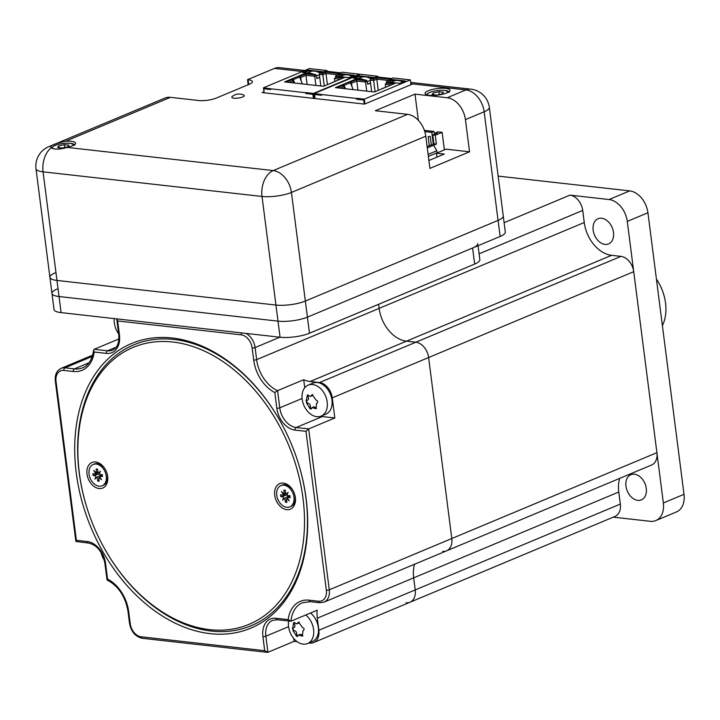 <?xml version="1.0" encoding="UTF-8"?>
<svg xmlns="http://www.w3.org/2000/svg" width="720" height="720" viewBox="0 0 720 720"><rect width="100%" height="100%" fill="white"/><g stroke="black" fill="none" stroke-linecap="round" stroke-linejoin="round"><path stroke-width="1.08" d="M662.391 325.62A39.888 28.062 -112.7 0 0 663.651 294.3A39.888 28.062 -112.7 0 0 659.223 283.707A39.888 28.062 -112.7 0 0 656.433 279.126M659.223 283.707L659.367 283.968A37.791 26.577 67.3 0 1 663.561 294.012L663.651 294.3M103.221 546.228A152.208 107.064 -112.7 0 0 251.334 625.653A152.208 107.064 -112.7 0 0 298.8 464.697A152.208 107.064 67.3 0 1 251.334 625.653A152.208 107.064 67.3 0 1 211.248 631.053A152.208 107.064 67.3 0 1 103.293 546.363L103.149 546.093A150.111 105.588 -112.7 0 0 209.61 629.622A150.111 105.588 -112.7 0 0 301.293 487.386A150.111 105.588 -112.7 0 0 155.97 341.784A150.111 105.588 -112.7 0 0 86.463 506.223A150.111 105.588 -112.7 0 0 103.149 546.093M86.463 506.223L86.373 505.935A152.208 107.064 67.3 0 1 133.803 344.835A152.208 107.064 67.3 0 1 281.763 423.99A152.208 107.064 -112.7 0 0 173.889 339.435A152.208 107.064 -112.7 0 0 133.803 344.835A152.208 107.064 -112.7 0 0 86.418 506.079M286.731 509.643A13.86 9.747 -112.7 0 0 294.705 494.487A13.86 9.747 -112.7 0 0 293.157 490.806A13.86 9.747 -112.7 0 0 279.936 483.48A13.86 9.747 -112.7 0 0 275.157 497.502A13.86 9.747 -112.7 0 0 286.731 509.643M99.045 488.547A13.86 9.747 -112.7 0 0 107.01 473.391A13.86 9.747 -112.7 0 0 105.471 469.71A13.86 9.747 -112.7 0 0 92.25 462.384A13.86 9.747 -112.7 0 0 87.471 476.406A13.86 9.747 -112.7 0 0 99.045 488.547M293.706 638.442L294.075 641.34L267.921 652.293L264.717 650.682L262.917 636.597A20.997 14.769 67.3 0 1 275.985 618.246L288.18 619.623A33.588 23.625 67.3 0 1 309.123 600.165L318.51 601.218A12.6 8.856 -112.7 0 0 326.349 590.211L305.991 431.325L295.047 430.101A20.997 14.769 67.3 0 1 276.822 408.231L274.815 392.535L277.569 390.645L303.723 379.701A31.491 22.149 -112.7 0 0 310.113 381.492L319.5 382.545A14.697 10.341 67.3 0 1 332.253 397.854L428.616 357.525L451.8 538.533A14.697 10.341 67.3 0 1 446.526 550.854A14.697 10.341 -112.7 0 0 451.8 538.533L656.91 452.682A14.697 10.341 67.3 0 1 651.636 465.012L446.526 550.854A14.697 10.341 -112.7 0 1 442.656 551.376M310.113 381.492L406.476 341.163A31.491 22.149 67.3 0 1 379.152 308.358L378.63 304.281L379.152 308.358A31.491 22.149 -112.7 0 0 406.476 341.163L415.863 342.216A14.697 10.341 67.3 0 1 428.616 357.525L451.8 538.533L329.283 589.806A14.697 10.341 67.3 0 1 324.009 602.136L446.526 550.854M288.18 619.623L290.979 621.18L317.133 610.236A31.491 22.149 -112.7 0 0 317.313 618.183L318.861 630.252A14.697 10.341 67.3 0 1 313.587 642.582A14.697 10.341 67.3 0 1 309.717 643.104L308.835 643.005M317.313 618.183L413.676 577.854A31.491 22.149 67.3 0 1 414.531 564.246A31.491 22.149 -112.7 0 0 413.676 577.854L415.224 589.923A14.697 10.341 67.3 0 1 409.95 602.253A14.697 10.341 -112.7 0 0 415.224 589.923L620.334 504.072A14.697 10.341 67.3 0 1 615.06 516.402L409.95 602.253A14.697 10.341 -112.7 0 1 406.071 602.766M172.251 337.995A154.305 108.54 67.3 0 1 281.691 423.855A154.305 108.54 67.3 0 1 298.845 464.841A154.305 108.54 67.3 0 1 227.394 633.888A154.305 108.54 67.3 0 1 78.012 484.209A154.305 108.54 67.3 0 1 172.251 337.995M320.724 416.268A18.891 13.293 -112.7 0 0 322.317 416.565L334.827 417.969L308.673 428.913L329.283 589.806A2.097 0.54 -7.3 0 1 326.349 590.211M334.827 417.969L332.253 397.854M118.917 338.94L94.149 349.299L93.609 350.136L94.194 352.017A33.588 23.625 67.3 0 1 73.26 371.475L63.873 370.413A12.6 8.856 -112.7 0 0 56.034 381.429L76.383 540.315L87.336 541.539A20.997 14.769 67.3 0 1 105.552 563.409L107.559 579.105A33.588 23.625 67.3 0 1 128.682 611.604L130.23 623.673A12.6 8.856 -112.7 0 0 141.156 636.795L264.717 650.682M294.075 641.34L297.162 641.691M303.723 379.701L304.749 387.747M288.567 626.697L265.86 636.201L267.921 652.293L267.327 652.356L142.299 638.298A2.097 1.386 -83.6 0 1 141.156 636.795M275.985 618.246A2.097 1.386 96.4 0 0 277.128 619.758L290.979 621.18A31.491 22.149 -112.7 0 1 302.463 602.721L310.266 601.677A2.097 1.386 96.4 0 1 309.123 600.165M142.794 638.226A2.097 1.386 -83.6 0 1 142.299 638.298C135.414 636.723 131.157 631.737 129.519 623.358L127.98 611.289C125.352 596.394 118.368 585.945 107.046 579.942L104.85 563.103A2.097 0.54 -7.3 0 0 105.552 563.409M107.568 579.843L107.559 579.105M305.991 431.325L308.673 428.913L296.163 427.509L322.317 416.565M104.85 563.103C102.384 551.655 96.921 544.968 88.479 543.051L75.87 541.467L55.332 381.123A2.097 0.54 -7.3 0 0 56.034 381.429M76.455 541.566L76.383 540.315M274.815 392.535A33.588 23.625 67.3 0 1 253.692 360.036L252.153 347.967A12.6 8.856 -112.7 0 0 241.218 334.845L117.657 320.958L116.757 318.879M310.518 613.008A16.794 11.817 67.3 0 1 318.465 628.821A16.794 11.817 67.3 0 1 312.309 641.547L307.557 643.536A16.794 11.817 67.3 0 1 293.751 638.505A16.794 11.817 67.3 0 1 288.639 621.054M305.775 614.988A16.794 11.817 67.3 0 1 313.713 630.801A16.794 11.817 67.3 0 1 307.557 643.536M303.381 630.558L303.21 630.621C304.605 629.388 304.371 628.371 302.517 627.552L298.584 622.125L297.909 622.8L299.115 622.296A1.602 1.125 67.3 0 1 299.214 622.062M297.522 636.489L298.521 635.049L302.427 636.183L302.949 630.711L303.534 630.486M297.882 635.949C297.099 636.903 296.316 636.435 295.542 634.527L296.748 634.023A2.574 1.809 -112.7 0 0 294.48 630.684A1.602 1.125 -112.7 0 1 293.184 629.46A1.602 1.125 -112.7 0 1 293.454 627.786M292.473 628.155L293.274 631.188L295.542 634.527M297.909 622.8L296.874 623.862L293.823 622.377L292.572 628.128L293.994 627.552A2.574 1.809 -112.7 0 0 294.489 624.114A1.602 1.125 67.3 0 1 294.354 622.386M299.115 622.296A2.574 1.809 67.3 0 1 298.278 623.268L296.874 623.862M296.748 634.023A1.602 1.125 -112.7 0 0 297.864 636.039M298.521 635.049L299.925 634.464A2.574 1.809 67.3 0 1 302.067 635.265A1.602 1.125 67.3 0 0 302.841 635.805M104.31 560.214A16.794 11.817 67.3 0 1 101.088 552.483M308.205 385.11L312.948 383.121A16.794 11.817 67.3 0 1 330.336 394.056A16.794 11.817 67.3 0 1 325.917 414.108L321.174 416.097A16.794 11.817 67.3 0 1 307.197 410.868A16.794 11.817 67.3 0 1 302.346 393.138A16.794 11.817 67.3 0 1 308.205 385.11A16.794 11.817 67.3 0 1 325.584 396.045A16.794 11.817 67.3 0 1 321.174 416.097M316.998 403.119L316.827 403.182C318.222 401.949 317.988 400.932 316.134 400.113L312.201 394.686L311.517 395.361L312.732 394.857A1.602 1.125 67.3 0 1 312.831 394.623M311.139 409.05L312.138 407.61L316.035 408.744L316.566 403.272L317.142 403.047M311.499 408.51C310.707 409.464 309.924 408.996 309.159 407.088L310.365 406.584A2.574 1.809 -112.7 0 0 308.097 403.245A1.602 1.125 -112.7 0 1 306.792 402.021A1.602 1.125 -112.7 0 1 307.071 400.347M306.09 400.716L306.891 403.749L309.159 407.088M311.517 395.361L310.491 396.423L307.431 394.938L306.189 400.689L307.611 400.113A2.574 1.809 -112.7 0 0 308.106 396.675A1.602 1.125 67.3 0 1 307.971 394.947M312.732 394.857A2.574 1.809 67.3 0 1 311.895 395.829L310.491 396.423M310.365 406.584A1.602 1.125 -112.7 0 0 311.481 408.6M312.138 407.61L313.542 407.025A2.574 1.809 67.3 0 1 315.684 407.835A1.602 1.125 67.3 0 0 316.458 408.366M118.638 333.819A16.794 11.817 67.3 0 1 114.291 318.6M613.251 517.158L650.286 521.316A20.997 14.769 -112.7 0 0 655.812 520.578A20.997 14.769 -112.7 0 0 663.354 502.965L627.282 221.4A20.997 14.769 -112.7 0 0 609.066 199.53L569.961 195.138A14.697 10.341 67.3 0 1 582.714 210.447L584.262 222.516A31.491 22.149 -112.7 0 0 611.586 255.321L620.973 256.374A14.697 10.341 67.3 0 1 633.726 271.683L656.91 452.682M619.641 478.404A31.491 22.149 -112.7 0 0 618.786 492.012L620.334 504.072M618.786 492.012L413.676 577.854L415.224 589.923L318.861 630.252M611.586 255.321L406.476 341.163L415.863 342.216L620.973 256.374M633.726 271.683L428.616 357.525A14.697 10.341 -112.7 0 0 415.863 342.216L319.5 382.545M498.15 176.103L629.712 190.89A20.997 14.769 67.3 0 1 647.928 212.76L684 494.325A20.997 14.769 67.3 0 1 676.467 511.929L655.812 520.578M593.163 230.175A13.644 9.603 67.3 0 1 598.059 218.727A13.644 9.603 67.3 0 1 612.189 227.61A13.644 9.603 67.3 0 1 608.598 243.909A13.644 9.603 67.3 0 1 593.163 230.175M625.959 486.153A13.644 9.603 67.3 0 1 630.855 474.705A13.644 9.603 67.3 0 1 644.976 483.588A13.644 9.603 67.3 0 1 641.394 499.887A13.644 9.603 67.3 0 1 625.959 486.153M287.505 498.195L287.73 497.412L290.169 497.682L289.926 495.837L287.496 495.567L287.055 494.703L288.126 492.336L286.398 493.902L285.705 493.407L285.3 490.284L283.86 490.122L284.265 493.245L283.68 493.605L281.493 491.598L283.203 494.271L282.978 495.054L280.548 494.784L280.782 496.629L283.212 496.899L283.653 497.763L282.582 500.13L284.31 498.555L285.012 499.059L285.408 502.182L286.848 502.344L286.443 499.221L287.037 498.861L289.215 500.868L287.505 498.195L287.73 497.412M286.443 499.221L287.037 498.861M284.31 498.555L285.012 499.059M283.203 494.271L282.978 495.054M284.265 493.245L283.68 493.605M286.398 493.902L285.705 493.407M276.75 495.27A11.547 8.118 67.3 0 1 280.899 485.577A11.547 8.118 67.3 0 1 292.851 493.101A11.547 8.118 67.3 0 1 289.809 506.88A11.547 8.118 67.3 0 1 276.75 495.27M280.899 485.577L282.087 485.082A11.547 8.118 67.3 0 1 293.247 490.959M294.651 494.316A11.547 8.118 67.3 0 1 291.006 506.385L289.809 506.88M283.86 490.122L285.318 490.419M280.782 496.629L287.046 495.108M285.408 502.182L286.641 500.76M95.517 473.175L95.292 473.958L92.853 473.688L93.096 475.533L95.526 475.803L95.958 476.667L94.896 479.034L96.624 477.459L97.317 477.963L97.722 481.086L99.153 481.248L98.757 478.125L99.342 477.765L101.529 479.772L99.819 477.099L100.044 476.316L102.474 476.586L102.24 474.741L99.81 474.471L99.369 473.607L100.44 471.24L98.712 472.806L98.01 472.311L97.614 469.188L96.174 469.026L96.579 472.149L95.985 472.509L93.798 470.502L95.517 473.175L95.292 473.958M96.579 472.149L95.985 472.509M98.712 472.806L98.01 472.311M99.819 477.099L100.044 476.316M98.757 478.125L99.342 477.765M96.624 477.459L97.317 477.963M106.272 476.1A11.547 8.118 67.3 0 1 102.123 485.784A11.547 8.118 67.3 0 1 90.171 478.269A11.547 8.118 67.3 0 1 93.204 464.481A11.547 8.118 67.3 0 1 106.272 476.1M106.965 473.22A11.547 8.118 67.3 0 1 107.46 475.605A11.547 8.118 67.3 0 1 103.32 485.289L102.123 485.784M93.204 464.481L94.401 463.986A11.547 8.118 67.3 0 1 105.552 469.863M97.722 481.086L98.955 479.664M93.096 475.533L99.36 474.012M96.174 469.026L97.632 469.323M55.098 272.925A20.997 5.445 -7.3 0 0 49.914 277.344A20.997 5.445 -7.3 0 0 56.97 280.44L275.94 305.055A20.997 5.445 -7.3 0 0 305.352 301.05L498.069 220.392A20.997 5.445 -7.3 0 0 503.253 215.964A20.997 5.445 172.7 0 1 498.069 220.392L484.155 111.789L465.435 119.619A20.997 14.769 -112.7 0 0 447.219 97.749L414.999 94.131L375.354 110.727L407.574 114.345A20.997 14.769 67.3 0 1 425.79 136.215L291.438 192.447A20.997 14.769 -112.7 0 0 273.222 170.577L407.574 114.345M50.616 146.682L50.877 146.07L51.291 147.717C54.477 149.697 59.742 149.589 67.068 147.402A12.6 3.267 -7.3 0 0 75.564 143.163A12.6 3.267 -7.3 0 0 71.325 141.309A12.6 3.267 -7.3 0 0 65.529 141.246C58.059 142.785 53.172 144.396 50.877 146.07A20.997 14.769 -112.7 0 0 48.717 146.709A20.997 20.997 0 0 0 36 168.741L49.914 277.344A20.997 5.445 172.7 0 0 56.97 280.44L59.031 296.532A20.997 5.445 172.7 0 1 51.975 293.436A20.997 5.445 -7.3 0 0 59.031 296.532L278.001 321.138A20.997 5.445 -7.3 0 0 307.413 317.142L500.13 236.475L498.069 220.392L305.352 301.05A20.997 5.445 172.7 0 1 275.94 305.055L262.026 196.452L43.056 171.837L56.97 280.44L275.94 305.055L278.001 321.138A20.997 5.445 172.7 0 0 307.413 317.142L472.599 248.004A20.997 5.445 -7.3 0 0 477.783 243.576M447.219 97.749L465.939 89.919A20.997 14.769 -112.7 0 1 484.155 111.789A20.997 5.445 -7.3 0 0 489.339 107.361L505.314 232.056A20.997 5.445 172.7 0 1 500.13 236.475M434.358 134.28L433.998 131.445L424.395 130.365M427.284 147.897L436.383 144.09L435.249 135.243L442.134 132.354L437.751 131.868L435.546 132.786L437.427 133.002L432.747 134.955L433.881 143.811L427.122 146.637M442.134 132.354L444.375 149.886M433.287 144.054L431.793 132.363L424.791 131.58M431.793 132.363L433.998 131.445M435.672 133.731L435.546 132.786M435.249 135.243L432.747 134.955M436.383 144.09L433.881 143.811M429.876 136.314L428.148 136.737L429.876 136.314M433.629 145.242L436.797 150.75L437.058 152.766L428.373 156.393M436.797 150.75L428.121 154.386M314.604 94.419L314.964 98.523M364.941 103.95L364.329 99.144L356.787 98.298L356.562 99.216L363.708 100.026L364.23 104.067M356.454 98.433L321.498 94.5L321.597 95.292L314.451 94.482M337.005 87.804L342.909 85.338L343.836 86.445L344.115 88.605M336.969 87.804L342.909 85.338M314.775 94.347L321.579 95.112M356.562 99.216L363.708 100.026M394.929 83.385L387.666 82.566L386.622 83.007L393.876 83.826M368.469 77.634L372.393 78.075L370.737 78.768L373.437 79.074L376.587 77.76L389.727 79.236M389.772 79.83L387.738 80.685L390.438 80.991L389.925 82.674M364.329 99.144L410.31 79.893L392.841 77.931L389.691 79.245L389.799 80.037L392.103 80.298L390.438 80.991M372.393 78.075L374.697 78.336L377.847 77.022L391.383 78.543M354.87 78.3L359.01 76.572L355.311 78.354M351.963 86.589L351.531 83.223L350.559 82.107L357.183 79.344L357.084 78.552L353.313 78.129L358.902 75.789L374.598 77.553L374.697 78.336M350.604 82.116L356.544 79.632L365.328 80.613L366.372 80.172L357.156 79.137M381.42 89.037A1.296 0.918 67.3 0 1 382.032 88.785L374.337 91.998L335.403 87.624L343.098 84.411A1.296 0.918 67.3 0 1 344.115 85.329L345.483 88.758M389.691 79.245L405.387 81.009L399.789 83.349L396.018 82.926L388.323 86.148A1.296 0.918 67.3 0 0 387.711 86.409M344.826 88.686L343.098 84.411L357.084 78.552M364.041 99.882L364.752 104.031M339.831 88.119L343.836 86.445M351.531 83.223L356.769 81.036L356.544 79.632M357.939 90.162L356.769 81.036L365.553 82.017L365.328 80.613M366.723 91.143L365.553 82.017L367.299 81.288L367.686 84.285L370.557 83.088L371.655 91.701M366.372 80.172L367.299 81.288M357.156 79.119A16.74 11.781 67.3 0 1 364.284 79.938M367.668 84.168L370.539 82.971M357.147 79.056L361.026 77.436A16.74 11.781 67.3 0 1 370.719 78.822M367.344 81.621L370.206 80.415M359.91 76.68L360.063 77.841M359.442 76.626L362.52 76.968M358.902 75.789L359.01 76.572M374.598 77.553L377.748 76.23L360.27 74.268L314.289 93.519L321.498 94.5M356.787 98.298L356.886 99.081M314.289 93.519L314.928 98.523M410.31 79.893L410.931 84.708M377.748 76.23L377.847 77.022M392.103 80.298L395.172 80.64M401.121 81.306L403.929 81.621M389.646 82.791L393.678 81.108A16.74 11.781 67.3 0 1 402.759 82.116M389.763 82.809A16.74 11.781 67.3 0 1 395.649 83.079M391.284 84.915L385.254 84.231L386.622 83.007M370.737 78.768L370.17 80.091L373.662 80.478L375.102 91.683M370.17 80.091L370.557 83.088M376.587 77.76L376.812 79.164L373.662 80.478L373.437 79.074M378.243 90.369L376.812 79.164L388.287 80.451M389.871 82.305L386.379 81.909L387.738 80.685M392.571 80.343L392.715 81.504M386.379 81.909L386.532 83.088M385.254 84.231L385.632 87.174M349.389 81.774A1.296 0.918 67.3 0 1 350.406 82.692L353.169 89.622M263.781 88.704L264.141 92.817M314.145 98.433L313.506 93.429L305.964 92.583L305.739 93.51L312.885 94.311L313.407 98.352M305.64 92.718L270.675 88.794L270.774 89.577L263.628 88.776M286.191 82.098L292.095 79.623L293.013 80.73L293.292 82.89M286.146 82.089L292.095 79.623M263.952 88.632L270.756 89.397M305.739 93.51L312.885 94.311M344.106 77.67L336.852 76.86L335.799 77.292L343.062 78.111M317.646 71.928L321.57 72.369L319.914 73.062L322.614 73.368L325.764 72.045L354.564 75.303L348.975 77.643L345.195 77.22L337.509 80.433A1.296 0.918 67.3 0 0 336.888 80.694M338.949 74.124L336.924 74.97L339.624 75.276L339.102 76.968M313.506 93.429L359.487 74.178L342.018 72.216L338.877 73.539L338.976 74.322L341.28 74.583L339.624 75.276M321.57 72.369L323.874 72.63L327.024 71.307L340.56 72.828M304.056 72.594L308.187 70.866L304.488 72.639M301.14 80.874L300.708 77.517L299.745 76.401L306.369 73.629L306.261 72.837L302.49 72.414L308.088 70.074L323.775 71.838L323.874 72.63M299.781 76.401L305.73 73.917L314.505 74.907L315.558 74.466L306.342 73.431M330.597 83.331A1.296 0.918 67.3 0 1 331.209 83.07L323.523 86.292L284.589 81.918L292.275 78.696A1.296 0.918 67.3 0 1 293.292 79.614L294.66 83.043M294.012 82.971L292.275 78.696L306.261 72.837M313.218 94.176L313.938 98.415M289.008 82.413L293.013 80.73M300.708 77.517L305.955 75.321L305.73 73.917M307.125 84.447L305.955 75.321L314.73 76.302L314.505 74.907M315.9 85.437L314.73 76.302L316.485 75.573L316.863 78.579L319.734 77.373L320.832 85.986M315.558 74.466L316.485 75.573M306.333 73.404A16.74 11.781 67.3 0 1 313.461 74.232M316.854 78.453L319.716 77.256M306.333 73.341L310.203 71.721A16.74 11.781 67.3 0 1 319.896 73.107M316.521 75.906L319.392 74.7M309.096 70.965L309.24 72.126M308.619 70.911L311.697 71.253M308.088 70.074L308.187 70.866M323.775 71.838L326.925 70.524L309.456 68.562L263.466 87.804L270.675 88.794M305.964 92.583L306.063 93.366M263.466 87.804L264.105 92.808M326.925 70.524L327.024 71.307M341.28 74.583L344.358 74.925M350.307 75.6L353.106 75.915M338.832 77.076L342.855 75.393A16.74 11.781 67.3 0 1 351.936 76.401M338.94 77.094A16.74 11.781 67.3 0 1 344.835 77.373M340.461 79.2L334.44 78.525L335.799 77.292M319.914 73.062L319.347 74.376L322.848 74.772L324.279 85.968M319.347 74.376L319.734 77.373M325.764 72.045L325.989 73.449L322.848 74.772L322.614 73.368M327.429 84.654L325.989 73.449L337.473 74.745M339.057 76.59L335.556 76.194L336.924 74.97M341.748 74.637L341.901 75.798M335.556 76.194L335.709 77.382M334.44 78.525L334.818 81.468M298.575 76.059A1.296 0.918 67.3 0 1 299.583 76.986L302.346 83.907M425.79 136.215L429.912 168.39L469.557 151.803L446.094 149.166L436.464 153.198L444.276 154.071L428.904 160.515M469.557 151.803L465.435 119.619M418.347 120.312L414.999 94.131M263.979 91.818L262.134 92.592L364.581 104.103L412.758 83.934L410.805 83.718M248.751 84.492L248.139 79.758L247.518 79.686L274.5 68.4A20.997 13.896 -83.6 0 1 279.414 67.644L304.812 70.497M248.139 79.758A12.6 3.267 172.7 0 1 252.378 81.612A12.6 3.267 172.7 0 1 249.264 84.276L216.225 98.1A12.6 3.267 172.7 0 1 198.585 100.503L170.433 97.335L65.529 141.246M445.797 88.38A12.6 3.267 -7.3 0 0 432.198 89.496A12.6 3.267 -7.3 0 0 425.043 93.438A12.6 3.267 -7.3 0 0 437.949 95.076A12.6 3.267 -7.3 0 0 450.027 90.234A12.6 3.267 -7.3 0 0 445.797 88.38M231.768 97.254A6.3 1.629 -7.3 0 0 238.221 98.073A6.3 1.629 -7.3 0 0 244.26 95.652A6.3 1.629 172.7 0 1 239.679 97.839A6.3 1.629 172.7 0 1 231.768 97.254A6.3 1.629 172.7 0 1 232.11 96.624A10.494 10.494 0 0 1 243.774 95.13A6.3 1.629 172.7 0 1 244.26 95.652M48.717 146.709L164.898 98.082A20.997 14.769 67.3 0 1 170.433 97.335M248.157 84.735L247.518 79.686M436.968 157.14L436.464 153.198M67.761 146.88L68.94 145.197L64.449 144.684L58.788 145.872L57.609 147.555L62.1 148.059L67.761 146.88M59.022 147.708L58.788 145.872M64.809 147.492L64.449 144.684M442.233 93.951L443.403 92.268L438.921 91.764L433.251 92.943L432.072 94.626L436.563 95.13L442.233 93.951M433.485 94.788L433.251 92.943M439.272 94.563L438.921 91.764M61.092 312.624L59.031 296.532L278.001 321.138L280.062 337.23L61.092 312.624A20.997 5.445 172.7 0 1 54.036 309.528L51.975 293.436A20.997 5.445 -7.3 0 1 57.159 289.008M67.068 147.402L273.222 170.577A20.997 13.896 -83.6 0 0 262.026 196.452A20.997 5.445 -7.3 0 0 291.438 192.447L309.474 333.225L474.66 264.087L472.599 248.004M478.053 245.718L479.844 259.668A20.997 5.445 172.7 0 1 474.66 264.087M309.474 333.225A20.997 5.445 172.7 0 1 280.062 337.23M117.657 320.958L119.457 335.034A20.997 14.769 67.3 0 1 106.398 353.394L94.194 352.017M245.943 333.396A14.697 10.341 67.3 0 1 255.087 347.571L256.635 359.64A31.491 22.149 -112.7 0 0 277.569 390.645L279.765 407.826A18.891 13.293 -112.7 0 0 296.163 427.509A2.097 1.386 -83.6 0 0 295.047 430.101M253.692 360.036A2.097 0.54 -7.3 0 0 256.635 359.64L584.262 222.516M252.153 347.967A2.097 0.54 -7.3 0 0 255.087 347.571L279.846 337.203M55.332 381.123C54.72 374.877 56.655 370.629 61.119 368.352A14.697 10.341 67.3 0 1 64.989 367.83L74.376 368.883A31.491 22.149 -112.7 0 0 82.674 367.767C86.013 366.606 91.998 362.304 93.609 350.136M73.26 371.475A2.097 1.386 96.4 0 1 74.376 368.883L89.037 362.745M63.873 370.413A2.097 1.386 96.4 0 1 64.989 367.83L92.313 356.391M277.128 619.758L272.637 620.352A18.891 13.293 -112.7 0 0 265.86 636.201A2.097 0.54 -7.3 0 1 262.917 636.597M116.208 347.166L107.514 350.802A18.891 13.293 -112.7 0 0 112.491 350.136C117.261 347.949 119.349 342.81 118.755 334.728A2.097 0.54 -7.3 0 0 119.457 335.034M94.149 349.299L107.514 350.802A2.097 1.386 96.4 0 0 106.398 353.394M302.094 398.484L279.765 407.826A2.097 0.54 -7.3 0 1 276.822 408.231M129.519 623.358A2.097 0.54 -7.3 0 0 130.23 623.673M127.98 611.289A2.097 0.54 -7.3 0 0 128.682 611.604M318.51 601.218A2.097 1.386 96.4 0 0 319.644 602.73L310.266 601.677M88.479 543.051A2.097 1.386 -83.6 0 1 87.336 541.539M241.218 334.845A2.097 1.386 -83.6 0 1 241.623 332.91M293.283 624.618L294.489 624.114M293.274 631.188L294.48 630.684M300.861 635.778L302.067 635.265M306.9 397.179L308.106 396.675M306.891 403.749L308.097 403.245M314.469 408.339L315.684 407.835M582.714 210.447L479.097 253.818M504.117 222.696L569.961 195.138M609.066 199.53L629.712 190.89M627.282 221.4L647.928 212.76M663.354 502.965L684 494.325M382.032 88.785L388.323 86.148M344.115 85.329L350.406 82.692M331.209 83.07L337.509 80.433M293.292 79.614L299.583 76.986M410.634 82.395L470.862 89.163A20.997 13.896 96.4 0 0 465.939 89.919L412.758 83.934M302.355 71.532L274.5 68.4M36 168.741A20.997 5.445 -7.3 0 0 43.056 171.837A20.997 13.896 96.4 0 1 51.291 147.717M74.295 144.873A11.124 2.889 -7.3 0 0 70.569 143.316A11.124 2.889 -7.3 0 0 56.556 144.864A11.124 2.889 -7.3 0 0 53.37 148.842M448.758 91.944A11.124 2.889 -7.3 0 0 445.032 90.396A11.124 2.889 -7.3 0 0 433.179 91.341A11.124 2.889 -7.3 0 0 426.699 94.77M313.587 642.582L409.95 602.253M61.119 368.352L92.691 355.14M319.644 602.73L324.009 602.136M116.766 319.185L118.755 334.728M302.949 630.711L303.624 630.423M316.566 403.272L317.241 402.984M284.049 493.713L285.669 493.182M283.113 495.045L286.056 493.938M286.308 493.965L287.613 493.47M286.623 498.771L287.559 498.285M287.577 497.43L289.989 496.296M284.382 498.51L289.791 495.495M98.937 477.675L99.873 477.189M99.891 476.334L102.303 475.2M96.696 477.414L102.105 474.399M96.363 472.617L97.983 472.086M95.418 473.949L98.361 472.842M98.622 472.869L99.927 472.374M49.914 277.344L51.975 293.436M428.148 136.737L429.3 145.728M430.227 136.467L431.307 144.882M381.69 88.83L387.981 86.193M330.867 83.115L337.167 80.478M489.339 107.361A20.997 20.997 0 0 0 470.862 89.163M74.781 145.305L70.668 143.307C63.369 142.956 57.465 144.018 52.938 146.493L51.876 148.239M449.244 92.385L445.131 90.378C437.832 90.027 431.928 91.089 427.401 93.564L426.339 95.319"/></g></svg>
